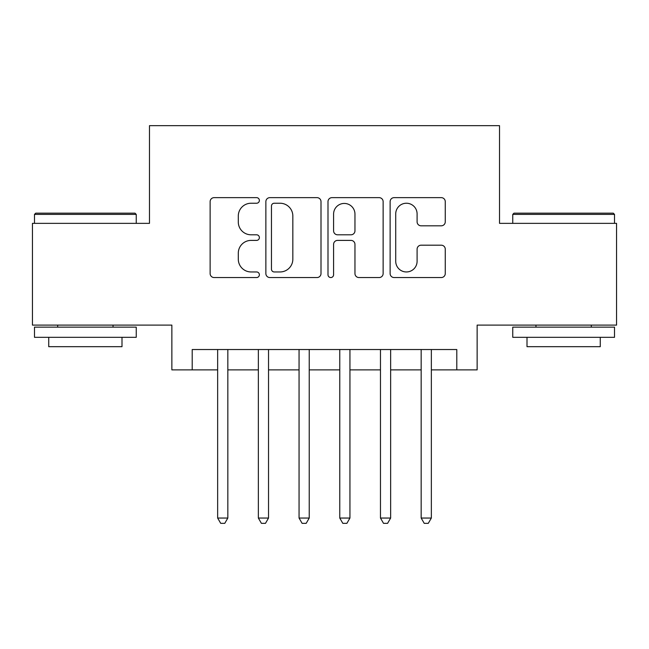 <?xml version="1.0" encoding="UTF-8"?>
<svg xmlns="http://www.w3.org/2000/svg" width="649" height="649" viewBox="0 0 649 649"><rect width="100%" height="100%" fill="white"/><g stroke="black" fill="none" stroke-linecap="round" stroke-linejoin="round"><path stroke-width="0.97" d="M259.373 200.444A2.799 2.799 0 0 0 256.582 197.645L214.129 197.645A3.991 3.991 0 0 0 210.13 201.636L210.13 273.553A3.991 3.991 0 0 0 214.129 277.553L256.582 277.553A2.799 2.799 0 0 0 259.373 274.754A2.799 2.799 0 0 0 256.582 271.955L251.082 271.955A12.785 12.785 0 0 1 238.297 259.17L238.297 253.183A12.785 12.785 0 0 1 251.082 240.398L256.582 240.398A2.799 2.799 0 0 0 259.373 237.599A2.799 2.799 0 0 0 256.582 234.8L251.082 234.8A12.785 12.785 0 0 1 238.297 222.015L238.297 216.02A12.785 12.785 0 0 1 251.082 203.234L256.582 203.234A2.799 2.799 0 0 0 259.373 200.444M441.263 225.811A3.991 3.991 0 0 0 445.263 221.812L445.263 201.636A3.991 3.991 0 0 0 441.263 197.645L394.121 197.645A3.991 3.991 0 0 0 390.122 201.636L390.122 273.553A3.991 3.991 0 0 0 394.121 277.553L441.263 277.553A3.991 3.991 0 0 0 445.263 273.553L445.263 249.184A3.991 3.991 0 0 0 441.263 245.192L421.087 245.192A3.991 3.991 0 0 0 417.096 249.184L417.096 261.271A10.684 10.684 0 0 1 406.404 271.955A10.684 10.684 0 0 1 395.72 261.271L395.72 213.927A10.684 10.684 0 0 1 406.404 203.234A10.684 10.684 0 0 1 417.096 213.927L417.096 221.812A3.991 3.991 0 0 0 421.087 225.811L441.263 225.811M192.209 369.881L192.209 349.535L456.791 349.535L456.791 369.881L477.137 369.881L477.137 325.108L616.55 325.108L616.55 223.353L499.527 223.353L499.527 125.663L149.473 125.663L149.473 223.353L32.45 223.353L32.45 325.108L171.863 325.108L171.863 369.881L217.65 369.881M321.004 201.636A3.991 3.991 0 0 0 317.012 197.645L269.862 197.645A3.991 3.991 0 0 0 265.871 201.636L265.871 273.553A3.991 3.991 0 0 0 269.862 277.553L317.012 277.553A3.991 3.991 0 0 0 321.004 273.553L321.004 201.636M331.988 197.645L379.138 197.645A3.991 3.991 0 0 1 383.129 201.636L383.129 273.553A3.991 3.991 0 0 1 379.138 277.553L358.962 277.553A3.991 3.991 0 0 1 354.962 273.553L354.962 244.389A3.991 3.991 0 0 0 350.971 240.398L337.585 240.398A3.991 3.991 0 0 0 333.586 244.389L333.586 274.754A2.799 2.799 0 0 1 330.795 277.553A2.799 2.799 0 0 1 327.996 274.754L327.996 201.636A3.991 3.991 0 0 1 331.988 197.645M227.831 369.881L258.359 369.881M268.532 369.881L299.059 369.881M309.232 369.881L339.768 369.881M349.941 369.881L380.468 369.881M390.641 369.881L421.169 369.881M431.35 369.881L456.791 369.881M274.259 203.234A2.799 2.799 0 0 0 271.46 206.033L271.46 269.165A2.799 2.799 0 0 0 274.259 271.955L280.052 271.955A12.785 12.785 0 0 0 292.837 259.17L292.837 216.02A12.785 12.785 0 0 0 280.052 203.234L274.259 203.234M354.962 214.121A10.684 10.684 0 0 0 344.278 203.437A10.684 10.684 0 0 0 333.586 214.121L333.586 230.809A3.991 3.991 0 0 0 337.585 234.8L350.971 234.8A3.991 3.991 0 0 0 354.962 230.809L354.962 214.121M227.831 349.535L227.831 518.048L217.65 518.048L217.65 349.535M227.831 518.048L224.773 523.337L220.709 523.337L217.65 518.048M35.703 213.172L135.024 213.172L136.241 214.397L34.486 214.397L35.703 213.172M85.368 337.318L34.486 337.318L34.486 327.145L136.241 327.145L136.241 337.318L85.368 337.318M121.996 337.318L121.996 346.68L48.732 346.68L48.732 337.318M513.976 213.172L613.297 213.172L614.514 214.397L512.759 214.397L513.976 213.172M563.632 337.318L512.759 337.318L512.759 327.145L614.514 327.145L614.514 337.318L563.632 337.318M600.268 337.318L600.268 346.68L527.004 346.68L527.004 337.318M268.532 349.535L268.532 518.048L258.359 518.048L258.359 349.535M268.532 518.048L265.482 523.337L261.409 523.337L258.359 518.048M309.232 349.535L309.232 518.048L299.059 518.048L299.059 349.535M309.232 518.048L306.182 523.337L302.109 523.337L299.059 518.048M349.941 349.535L349.941 518.048L339.768 518.048L339.768 349.535M349.941 518.048L346.891 523.337L342.818 523.337L339.768 518.048M390.641 349.535L390.641 518.048L380.468 518.048L380.468 349.535M390.641 518.048L387.591 523.337L383.518 523.337L380.468 518.048M431.35 349.535L431.35 518.048L421.169 518.048L421.169 349.535M431.35 518.048L428.291 523.337L424.227 523.337L421.169 518.048M34.486 223.353L34.486 214.397M57.688 327.145L57.688 325.108M113.04 327.145L113.04 325.108M136.241 223.353L136.241 214.397M512.759 223.353L512.759 214.397M535.96 327.145L535.96 325.108M591.312 327.145L591.312 325.108M614.514 223.353L614.514 214.397"/></g></svg>
